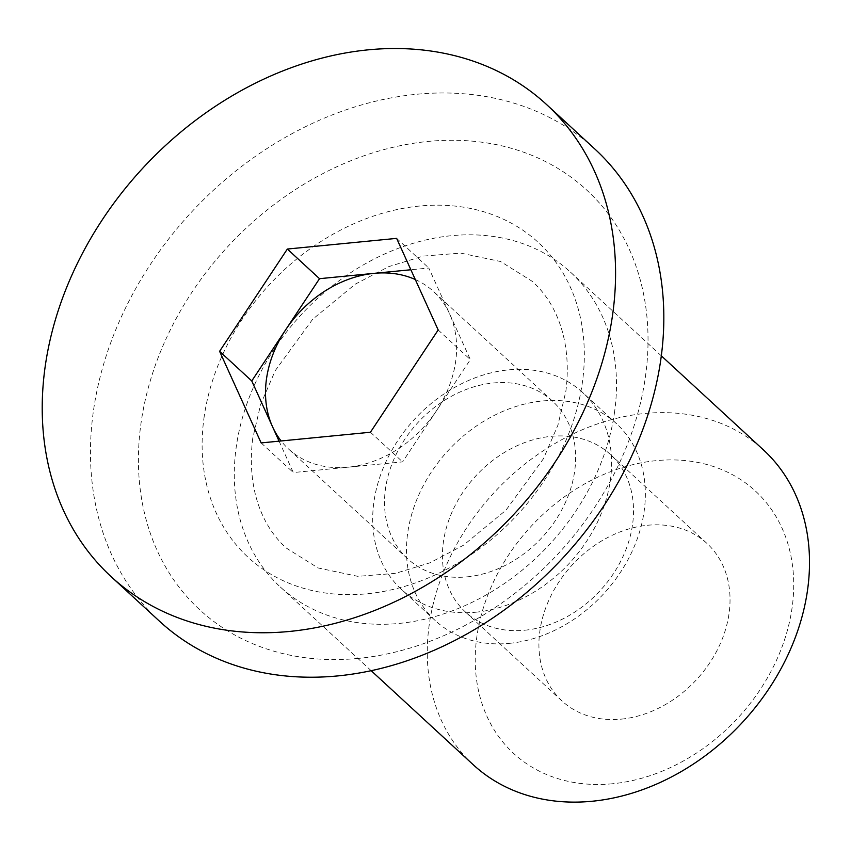 <?xml version="1.0" encoding="UTF-8"?>
<svg xmlns="http://www.w3.org/2000/svg" width="851" height="851" viewBox="0 0 851 851"><rect width="100%" height="100%" fill="white"/><g stroke="black" fill="none" stroke-linecap="round" stroke-linejoin="round"><path stroke-width="0.64" stroke-dasharray="4.25 3.19" d="M614.688 411.076A214.08 169.158 132.7 0 1 399.183 623.421A214.08 169.158 132.7 0 1 280.33 586.999A214.08 169.158 132.7 0 1 236.099 448.03A214.08 169.158 132.7 0 1 451.604 235.684A214.08 169.158 132.7 0 1 570.457 272.107A214.08 169.158 132.7 0 1 614.688 411.076M473.326 764.815A214.08 169.158 132.7 0 1 450.658 555.969A214.08 169.158 132.7 0 1 644.601 413.501A214.08 169.158 132.7 0 1 763.453 449.924M612.635 783.75A178.402 140.968 132.7 0 1 476.73 637.59A178.402 140.968 132.7 0 1 656.323 460.636A178.402 140.968 132.7 0 1 792.217 606.795A178.402 140.968 132.7 0 1 612.635 783.75M203.932 418.394A214.08 169.158 132.7 0 1 419.437 206.048A214.08 169.158 132.7 0 1 582.52 381.439A214.08 169.158 132.7 0 1 367.015 593.785A214.08 169.158 132.7 0 1 203.932 418.394M159.552 621.262A321.125 253.736 132.7 0 1 125.544 307.988A321.125 253.736 132.7 0 1 416.458 94.291A321.125 253.736 132.7 0 1 594.743 148.925M358.282 658.408A285.447 225.547 132.7 0 1 140.83 424.553A285.447 225.547 132.7 0 1 428.181 141.426A285.447 225.547 132.7 0 1 645.622 375.28A285.447 225.547 132.7 0 1 358.282 658.408M466.965 576.872A107.045 84.579 -47.3 0 0 563.936 505.643A107.045 84.579 -47.3 0 0 552.607 401.215A107.045 84.579 -47.3 0 0 493.186 383.003A107.045 84.579 -47.3 0 0 396.215 454.232A107.045 84.579 -47.3 0 0 407.544 558.66A107.045 84.579 -47.3 0 0 466.965 576.872M415.309 279.532A107.045 84.579 132.7 0 1 433.595 291.553A107.045 84.579 132.7 0 1 449.583 313.806A107.045 84.579 132.7 0 1 436.478 410.746A107.045 84.579 132.7 0 1 347.953 467.21A107.045 84.579 132.7 0 1 288.532 448.998A107.045 84.579 132.7 0 1 281.117 440.956M475.752 612.22A133.798 105.726 -47.3 0 0 596.966 523.174A133.798 105.726 -47.3 0 0 582.807 392.641A133.798 105.726 -47.3 0 0 508.526 369.877A133.798 105.726 -47.3 0 0 387.311 458.923A133.798 105.726 -47.3 0 0 401.47 589.456A133.798 105.726 -47.3 0 0 475.752 612.22M509.526 643.335A133.798 105.726 -47.3 0 0 630.74 554.299A133.798 105.726 -47.3 0 0 616.581 423.766A133.798 105.726 -47.3 0 0 542.3 401.002A133.798 105.726 -47.3 0 0 421.085 490.038A133.798 105.726 -47.3 0 0 435.244 620.57A133.798 105.726 -47.3 0 0 509.526 643.335M524.865 630.219A107.045 84.579 -47.3 0 0 621.836 558.979A107.045 84.579 -47.3 0 0 610.507 454.562A107.045 84.579 -47.3 0 0 551.086 436.35A107.045 84.579 -47.3 0 0 454.115 507.579A107.045 84.579 -47.3 0 0 465.444 612.007A107.045 84.579 -47.3 0 0 524.865 630.219M621.368 719.127A107.045 84.579 -47.3 0 0 718.34 647.898A107.045 84.579 -47.3 0 0 707.011 543.47A107.045 84.579 -47.3 0 0 647.579 525.258A107.045 84.579 -47.3 0 0 550.608 596.487A107.045 84.579 -47.3 0 0 561.947 700.916A107.045 84.579 -47.3 0 0 621.368 719.127M279.075 441.158L293.308 472.55L402.597 461.88L470.348 359.611L428.808 268.012L410.884 269.756M396.64 238.376L428.808 268.012M438.18 329.975L470.348 359.611M370.43 432.244L402.597 461.88M261.14 442.914L293.308 472.55M252.747 438.276C246.247 490.229 263.374 527.673 286.404 548.129L318.051 567.957L357.835 576.34L395.428 573.372L429.766 562.873L463.391 545.289L505.92 510.238L543.395 458.806L557.948 425.106L565.872 391.183C572.372 339.23 555.246 301.786 532.215 281.33L500.569 261.512L460.785 253.119L423.192 256.098L388.854 266.586L355.229 284.181L312.7 319.231L275.224 370.664L260.672 404.363L252.747 438.276M280.33 586.999L371.174 670.694M552.607 401.215L433.595 291.553M616.581 423.766L582.807 392.641M707.011 543.47L610.507 454.562M561.947 700.916L465.444 612.007M435.244 620.57L401.47 589.456M407.544 558.66L288.532 448.998M570.457 272.107L661.301 355.803"/><path stroke-width="1.28" d="M661.301 355.803L763.453 449.924A214.08 169.158 132.7 0 1 786.122 658.78A214.08 169.158 132.7 0 1 592.179 801.248A214.08 169.158 132.7 0 1 473.326 764.815L371.174 670.694M546.491 104.471L594.743 148.925A321.125 253.736 132.7 0 1 628.74 462.21A321.125 253.736 132.7 0 1 337.826 675.907A321.125 253.736 132.7 0 1 159.552 621.262L111.3 576.808A321.125 253.736 132.7 0 1 77.303 263.533A321.125 253.736 132.7 0 1 368.217 49.837A321.125 253.736 132.7 0 1 546.491 104.471A321.125 253.736 132.7 0 1 580.488 417.756A321.125 253.736 132.7 0 1 289.574 631.442A321.125 253.736 132.7 0 1 111.3 576.808M281.117 440.956A107.045 84.579 132.7 0 1 272.543 426.745A107.045 84.579 132.7 0 1 285.649 329.816A107.045 84.579 132.7 0 1 374.163 273.341A107.045 84.579 132.7 0 1 415.309 279.532M410.884 269.756L319.519 278.681L251.768 380.95L279.075 441.158M287.351 249.045L396.64 238.376L438.18 329.975L370.43 432.244L261.14 442.914L219.601 351.314L287.351 249.045L319.519 278.681M219.601 351.314L251.768 380.95"/></g></svg>
